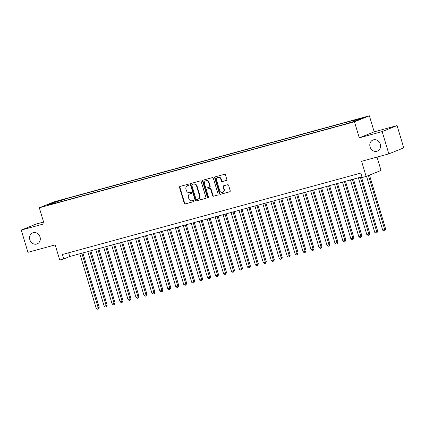 <?xml version="1.0" encoding="UTF-8"?>
<svg xmlns="http://www.w3.org/2000/svg" width="425" height="425" viewBox="0 0 425 425"><rect width="100%" height="100%" fill="white"/><g stroke="black" fill="none" stroke-linecap="round" stroke-linejoin="round"><path stroke-width="0.64" d="M189.072 184.631A0.637 0.568 -111.9 0 0 188.339 184.168L180.041 186.432A0.914 0.807 -111.9 0 0 179.525 187.521L184.243 203.262A0.914 0.807 -111.9 0 0 185.289 203.92L193.587 201.657A0.637 0.568 -111.9 0 0 193.221 200.435L192.148 200.727A2.927 2.587 -111.9 0 1 188.806 198.608L188.413 197.301A2.927 2.587 -111.9 0 1 189.821 193.901A2.927 2.587 -111.9 0 1 190.076 193.816L191.149 193.524A0.637 0.568 -111.9 0 0 190.782 192.302L189.709 192.594A2.927 2.587 -111.9 0 1 186.368 190.48L185.975 189.167A2.927 2.587 -111.9 0 1 187.383 185.773A2.927 2.587 -111.9 0 1 187.632 185.688L188.711 185.39A0.637 0.568 -111.9 0 0 189.072 184.631M370.063 146.944A5.961 5.27 -111.9 0 0 377.379 151.082A5.961 5.27 -111.9 0 0 380.248 144.165A5.961 5.27 -111.9 0 0 372.932 140.027A5.961 5.27 -111.9 0 0 370.063 146.944M29.846 239.758A5.961 5.27 -111.9 0 0 37.161 243.902A5.961 5.27 -111.9 0 0 40.03 236.98A5.961 5.27 -111.9 0 0 32.714 232.842A5.961 5.27 -111.9 0 0 29.846 239.758M362.004 117.943L357.861 119.319L362.004 117.943M226.302 180.482A0.914 0.807 -111.9 0 0 226.817 179.393L225.494 174.978A0.914 0.807 -111.9 0 0 224.453 174.319L215.231 176.832A0.914 0.807 -111.9 0 0 214.715 177.921L219.438 193.662A0.914 0.807 -111.9 0 0 220.479 194.321L229.697 191.808A0.914 0.807 -111.9 0 0 230.217 190.719L228.618 185.385A0.914 0.807 -111.9 0 0 227.572 184.726L223.63 185.799A0.914 0.807 -111.9 0 0 223.109 186.888L223.901 189.534A2.444 2.162 -111.9 0 1 222.727 192.371A2.444 2.162 -111.9 0 1 219.725 190.671L216.617 180.312A2.444 2.162 -111.9 0 1 217.791 177.475A2.444 2.162 -111.9 0 1 220.793 179.169L221.313 180.896A0.914 0.807 -111.9 0 0 222.355 181.56L226.456 180.418M43.594 222.031L36.157 224.06L21.25 230.058L27.933 252.328L55.192 244.896L59.734 260.036L63.713 258.952L62.374 254.501L360.814 173.081L362.148 177.533L366.132 176.449L381.034 170.452L377.028 157.091M382.16 131.596L397.067 125.598L374.186 131.84L359.279 137.838L382.16 131.596L388.843 153.866L361.585 161.303L366.132 176.449M359.279 137.838L354.471 121.8L39.318 207.777L54.225 201.779L369.378 115.802L354.471 121.8M21.25 230.058L44.131 223.816L39.318 207.777M201.2 181.608A0.914 0.807 -111.9 0 0 200.159 180.944L190.937 183.462A0.914 0.807 -111.9 0 0 190.421 184.546L195.144 200.287A0.914 0.807 -111.9 0 0 196.185 200.951L205.403 198.433A0.914 0.807 -111.9 0 0 205.923 197.349L201.2 181.608M203.086 180.147L212.303 177.629A0.914 0.807 -111.9 0 1 213.345 178.293L218.067 194.034A0.914 0.807 -111.9 0 1 217.552 195.123L213.605 196.196A0.914 0.807 -111.9 0 1 212.564 195.537L210.646 189.152A0.914 0.807 -111.9 0 0 209.605 188.493L206.986 189.205A0.914 0.807 -111.9 0 0 206.47 190.294L208.462 196.94A0.637 0.568 -111.9 0 1 207.368 197.237L202.566 181.236A0.914 0.807 -111.9 0 1 203.086 180.147M397.067 125.598L403.75 147.868L388.843 153.866M56.174 201.71L61.938 199.899L56.174 201.71M352.941 121.651L353.047 120.828L355.868 119.691L64.595 199.155L61.774 200.292L61.62 201.492M353.047 120.828L361.803 118.437L355.677 120.902L344.101 124.424L52.828 203.888L55.648 202.757L46.893 205.142L53.019 202.677L61.774 200.292M374.186 131.84L369.378 115.802M63.713 258.952L69.753 256.519L361.935 176.811M68.637 252.79L69.753 256.519M65.014 200.568L64.595 199.155M55.919 203.049L55.648 202.757M53.534 203.331L53.019 202.677M188.907 185.284L188.036 185.523A2.927 2.587 -111.9 0 0 187.786 185.608L187.383 185.773M189.821 193.901L190.225 193.742A2.927 2.587 -111.9 0 1 190.48 193.657L191.346 193.417M180.205 186.389A0.914 0.807 -111.9 0 0 179.924 187.356L184.647 203.097A0.914 0.807 -111.9 0 0 185.693 203.761L193.789 201.551M191.101 183.414A0.914 0.807 -111.9 0 0 190.825 184.386L195.548 200.127A0.914 0.807 -111.9 0 0 196.589 200.786L205.647 198.316M192.164 184.45A0.637 0.568 -111.9 0 0 191.803 185.21L195.946 199.028A0.637 0.568 -111.9 0 0 196.679 199.49L197.811 199.182A2.927 2.587 -111.9 0 0 198.061 199.097A2.927 2.587 -111.9 0 0 199.468 195.702L196.637 186.256A2.927 2.587 -111.9 0 0 193.301 184.142L192.567 184.285A0.637 0.568 -111.9 0 0 192.461 184.333M198.061 199.097L198.464 198.937A2.927 2.587 -111.9 0 0 199.872 195.537L199.468 195.702M192.567 184.285L193.699 183.977A2.927 2.587 -111.9 0 1 197.041 186.097L199.872 195.537M217.791 195.001L213.605 196.196M207.235 189.104A0.914 0.807 -111.9 0 1 207.389 189.04L210.008 188.328A0.914 0.807 -111.9 0 1 211.05 188.992L212.968 195.373A0.914 0.807 -111.9 0 0 214.009 196.037M203.246 180.104A0.914 0.807 -111.9 0 0 202.969 181.071L207.772 197.072A0.637 0.568 -111.9 0 0 208.335 197.556M208.659 182.527A2.444 2.162 -111.9 0 0 205.657 180.832A2.444 2.162 -111.9 0 0 204.478 183.669L205.578 187.319A0.914 0.807 -111.9 0 0 206.619 187.983L209.238 187.266A0.914 0.807 -111.9 0 0 209.753 186.177L208.659 182.527L209.063 182.367A2.444 2.162 -111.9 0 0 206.061 180.667L205.657 180.832M209.637 187.106A0.914 0.807 -111.9 0 0 210.157 186.017L209.753 186.177M209.063 182.367L210.157 186.017M217.791 177.475L218.195 177.31A2.444 2.162 -111.9 0 1 221.197 179.01L221.717 180.737A0.914 0.807 -111.9 0 0 222.758 181.395L226.541 180.365M222.727 192.371L223.13 192.206A2.444 2.162 -111.9 0 0 224.304 189.369L223.901 189.534M223.789 185.757A0.914 0.807 -111.9 0 0 223.513 186.724L224.304 189.369M215.395 176.789A0.914 0.807 -111.9 0 0 215.119 177.756L219.842 193.497A0.914 0.807 -111.9 0 0 220.883 194.161L229.941 191.691M79.842 253.768L96.209 308.322L99.206 307.376L82.875 252.944M99.206 307.376L98.249 308.98L98.202 307.78L81.834 253.226M98.249 308.98L97.458 309.198L96.209 308.322M87.8 251.6L104.168 306.154L106.16 305.612L107.164 305.203L90.833 250.771M107.164 305.203L106.207 306.808L106.16 305.612L89.792 251.053M106.207 306.808L105.416 307.025L104.168 306.154M95.758 249.427L112.126 303.981L114.118 303.439L115.122 303.036L98.791 248.598M115.122 303.036L114.171 304.64L114.118 303.439L97.75 248.885M114.171 304.64L113.374 304.853L112.126 303.981M103.716 247.254L120.084 301.808L122.076 301.267L123.08 300.863L106.749 246.426M123.08 300.863L122.129 302.467L122.076 301.267L105.708 246.712M122.129 302.467L121.332 302.685L120.084 301.808M111.674 245.087L128.042 299.641L131.038 298.69L114.707 244.258M131.038 298.69L130.087 300.294L130.034 299.094L113.666 244.54M130.087 300.294L129.29 300.512L128.042 299.641M119.632 242.914L136 297.468L137.992 296.926L138.996 296.517L122.666 242.085M138.996 296.517L138.045 298.127L137.992 296.926L121.624 242.372M138.045 298.127L137.248 298.339L136 297.468M127.59 240.741L143.958 295.295L145.95 294.753L146.954 294.35L130.624 239.913M146.954 294.35L146.003 295.954L145.95 294.753L129.582 240.199M146.003 295.954L145.207 296.172L143.958 295.295M135.548 238.574L151.916 293.128L154.913 292.177L138.582 237.745M154.913 292.177L154.365 293.622L153.962 293.781L153.908 292.581L137.541 238.027M153.962 293.781L153.165 293.999L151.916 293.128M143.507 236.401L159.874 290.955L161.867 290.413L162.871 290.004L146.54 235.572M162.871 290.004L162.323 291.449L161.92 291.608L161.867 290.413L145.499 235.859M161.92 291.608L161.123 291.826L159.874 290.955M151.47 234.228L167.833 288.782L169.825 288.24L170.834 287.837L154.498 233.399M170.834 287.837L169.878 289.441L169.825 288.24L153.457 233.686M169.878 289.441L169.081 289.659L167.833 288.782M159.428 232.055L175.791 286.615L178.792 285.664L162.456 231.232M178.792 285.664L177.836 287.268L177.783 286.067L161.415 231.513M177.836 287.268L177.039 287.486L175.791 286.615M167.386 229.888L183.749 284.442L185.741 283.9L186.75 283.491L170.42 229.059M186.75 283.491L185.794 285.095L185.741 283.9L169.373 229.346M185.794 285.095L184.997 285.313L183.749 284.442M175.344 227.715L191.712 282.269L193.699 281.727L194.708 281.323L178.378 226.886M194.708 281.323L193.752 282.928L193.699 281.727L177.331 227.173M193.752 282.928L192.955 283.146L191.712 282.269M183.303 225.542L199.67 280.096L202.667 279.151L186.336 224.719M202.667 279.151L201.71 280.755L201.657 279.554L185.289 225M201.71 280.755L200.913 280.973L199.67 280.096M191.261 223.375L207.628 277.929L209.615 277.387L210.625 276.978L194.294 222.546M210.625 276.978L209.668 278.582L209.615 277.387L193.248 222.833M209.668 278.582L208.872 278.8L207.628 277.929M199.219 221.202L215.587 275.756L217.573 275.214L218.583 274.81L202.252 220.373M218.583 274.81L217.627 276.415L217.573 275.214L201.206 220.66M217.627 276.415L216.83 276.632L215.587 275.756M207.177 219.029L223.545 273.583L226.541 272.638L210.21 218.206M226.541 272.638L225.585 274.242L225.532 273.041L209.164 218.487M225.585 274.242L224.788 274.46L223.545 273.583M215.135 216.862L231.503 271.416L233.49 270.874L234.499 270.465L218.168 216.033M234.499 270.465L233.543 272.069L233.49 270.874L217.122 216.314M233.543 272.069L232.746 272.287L231.503 271.416M223.093 214.689L239.461 269.243L241.448 268.701L242.457 268.297L226.127 213.86M242.457 268.297L241.501 269.902L241.448 268.701L225.08 214.147M241.501 269.902L240.704 270.114L239.461 269.243M231.051 212.516L247.419 267.07L250.415 266.124L234.085 211.692M250.415 266.124L249.459 267.729L249.406 266.528L233.038 211.974M249.459 267.729L248.662 267.947L247.419 267.07M239.009 210.348L255.377 264.902L258.373 263.952L242.043 209.52M258.373 263.952L257.417 265.556L257.364 264.355L241.002 209.801M257.417 265.556L256.62 265.774L255.377 264.902M246.968 208.176L263.335 262.73L265.322 262.188L266.332 261.779L250.001 207.347M266.332 261.779L265.375 263.388L265.322 262.188L248.96 207.634M265.375 263.388L264.584 263.601L263.335 262.73M254.926 206.003L271.293 260.557L273.28 260.015L274.29 259.611L257.959 205.174M274.29 259.611L273.333 261.216L273.28 260.015L256.918 205.461M273.333 261.216L272.542 261.433L271.293 260.557M262.884 203.835L279.252 258.389L282.248 257.438L265.917 203.007M282.248 257.438L281.292 259.043L281.244 257.842L264.876 203.288M281.292 259.043L280.5 259.261L279.252 258.389M270.842 201.663L287.21 256.217L289.202 255.675L290.206 255.266L273.875 200.834M290.206 255.266L289.25 256.87L289.202 255.675L272.834 201.121M289.25 256.87L288.458 257.088L287.21 256.217M278.8 199.49L295.168 254.044L297.16 253.502L298.164 253.098L281.833 198.661M298.164 253.098L297.213 254.702L297.16 253.502L280.792 198.948M297.213 254.702L296.416 254.92L295.168 254.044M286.758 197.317L303.126 251.876L306.122 250.925L289.792 196.493M306.122 250.925L305.171 252.53L305.118 251.329L288.75 196.775M305.171 252.53L304.374 252.748L303.126 251.876M294.716 195.149L311.084 249.703L313.076 249.162L314.08 248.752L297.75 194.321M314.08 248.752L313.129 250.357L313.076 249.162L296.708 194.607M313.129 250.357L312.332 250.575L311.084 249.703M302.674 192.977L319.042 247.531L321.034 246.989L322.038 246.585L305.708 192.148M322.038 246.585L321.087 248.189L321.034 246.989L304.667 192.435M321.087 248.189L320.291 248.407L319.042 247.531M310.632 190.804L327 245.358L329.997 244.412L313.666 189.98M329.997 244.412L329.449 245.857L329.046 246.017L328.993 244.816L312.625 190.262M329.046 246.017L328.249 246.234L327 245.358M318.591 188.636L334.958 243.19L336.951 242.648L337.955 242.239L321.624 187.808M337.955 242.239L337.408 243.684L337.004 243.844L336.951 242.648L320.583 188.094M337.004 243.844L336.207 244.062L334.958 243.19M326.549 186.463L342.917 241.018L344.909 240.476L345.913 240.072L329.582 185.635M345.913 240.072L344.962 241.676L344.909 240.476L328.541 185.922M344.962 241.676L344.165 241.894L342.917 241.018M334.512 184.291L350.875 238.845L353.871 237.899L337.54 183.467M353.871 237.899L352.92 239.503L352.867 238.303L336.499 183.749M352.92 239.503L352.123 239.721L350.875 238.845M342.47 182.123L358.833 236.677L360.825 236.135L361.834 235.726L345.498 181.294M361.834 235.726L360.878 237.331L360.825 236.135L344.457 181.576M360.878 237.331L360.081 237.548L358.833 236.677M350.428 179.95L366.791 234.504L368.783 233.962L369.793 233.559L353.462 179.122M369.793 233.559L368.836 235.163L368.783 233.962L352.415 179.408M368.836 235.163L368.039 235.376L366.791 234.504M358.387 177.778L374.749 232.332L377.751 231.386L361.42 176.954M377.751 231.386L376.794 232.99L376.741 231.79L360.373 177.236M376.794 232.99L375.998 233.208L374.749 232.332M366.547 176.285L382.712 230.164L385.709 229.213L369.474 175.105M385.709 229.213L384.752 230.817L384.699 229.617L368.464 175.509M384.752 230.817L383.956 231.035L382.712 230.164M58.756 200.993L58.671 200.706M188.036 185.523L187.632 185.688M190.48 193.657L190.076 193.816M185.693 203.761L185.289 203.92M184.647 203.097L184.243 203.262M179.924 187.356L179.525 187.521M196.589 200.786L196.185 200.951M195.548 200.127L195.144 200.287M190.825 184.386L190.421 184.546M197.041 186.097L196.637 186.256M193.699 183.977L193.301 184.142M212.968 195.373L212.564 195.537M211.05 188.992L210.646 189.152M210.008 188.328L209.605 188.493M207.389 189.04L206.986 189.205M207.772 197.072L207.368 197.237M202.969 181.071L202.566 181.236M222.758 181.395L222.355 181.56M221.717 180.737L221.313 180.896M221.197 179.01L220.793 179.169M223.513 186.724L223.109 186.888M220.883 194.161L220.479 194.321M219.842 193.497L219.438 193.662M215.119 177.756L214.715 177.921M192.514 184.307L192.111 184.466M207.31 189.067L206.906 189.231M209.716 187.08L209.318 187.239"/></g></svg>
